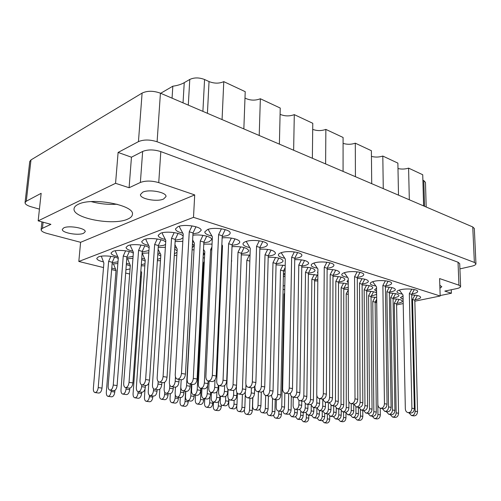<?xml version="1.0" encoding="UTF-8"?>
<svg xmlns="http://www.w3.org/2000/svg" width="501" height="501" viewBox="0 0 501 501"><rect width="100%" height="100%" fill="white"/><g stroke="black" fill="none" stroke-linecap="round" stroke-linejoin="round"><path stroke-width="0.75" d="M142.71 192.196C149.173 188.896 166.933 192.328 165.981 196.605L163.57 199.029C157.02 202.185 139.647 198.872 140.462 194.532L142.71 192.196M439.922 288.263L441.807 286.729L439.822 285.294M63.796 227.855C68.994 225.156 86.147 228.299 85.189 231.712L83.604 233.266C78.331 235.858 61.498 232.815 62.324 229.345L63.796 227.855M127.623 219.144C130.629 217.86 132.226 216.294 132.414 214.434C135.026 205.21 91.783 196.887 78.093 204.402C75.576 205.629 74.236 207.063 74.06 208.704C72.25 218.261 113.445 225.945 127.623 219.144M192.973 233.842L198.396 232.821L201.133 230.46C201.984 226.652 184.788 223.74 178.049 226.615L175.482 228.907C175.632 230.673 178.068 232.095 182.79 233.165M222.194 236.578L227.172 235.62C229.082 234.95 230.078 234.124 230.153 233.147C230.93 229.445 214.428 226.746 207.558 229.521L204.752 231.919C204.915 233.648 207.308 235.013 211.929 236.015M232.063 245.396L236.748 244.519C238.658 243.881 239.653 243.091 239.722 242.152C240.186 239.447 229.953 236.935 222.137 237.919M268.229 256.105L272.268 255.353C274.329 254.721 275.393 253.938 275.462 253.005C274.116 250.224 268.912 248.947 259.844 249.166M301.777 266.056L305.266 265.417C307.457 264.797 308.585 264.021 308.654 263.1C307.583 260.714 302.948 259.556 294.738 259.631M175.212 240.173L180.736 239.19L183.028 237.693M183.109 236.334C182.007 232.896 166.445 230.748 160.552 233.266L158.191 235.357C158.335 237.042 160.708 238.407 165.317 239.453M212.048 244.106L203.782 244.112M250.037 255.153L241.288 254.859M285.201 265.461L276.057 264.872M158.31 246.204L163.927 245.252L165.549 244.4M165.699 242.046C163.263 238.977 149.141 237.361 143.906 239.591L141.733 241.513C141.864 243.11 144.188 244.425 148.703 245.452M203.224 255.322L204.314 253.957L203.368 252.473M194.006 249.893L192.115 249.767M142.215 251.953L148.929 250.569M149.123 247.694C145.991 244.901 132.828 243.586 128.049 245.615L126.045 247.375C126.171 248.903 128.45 250.168 132.878 251.176M176.828 255.429L174.304 255.335M126.859 257.433L133.091 256.349M133.329 253.162C129.746 250.594 117.347 249.485 112.932 251.358L111.078 252.98C111.197 254.433 113.433 255.654 117.785 256.644M160.458 260.733L157.364 260.695M118.255 258.435C114.36 256.055 102.611 255.097 98.503 256.838L96.787 258.341C96.9 259.725 99.098 260.902 103.375 261.866M144.833 265.812L141.226 265.862M259.881 247.945L264.159 247.131C266.231 246.467 267.302 245.647 267.377 244.67C268.041 241.319 252.836 239.015 246.029 241.488C244.062 242.146 243.048 242.947 242.985 243.881C243.148 245.459 245.409 246.68 249.749 247.55M294.757 258.485L298.439 257.796C300.65 257.138 301.79 256.33 301.859 255.366C302.435 252.322 288.344 250.337 281.618 252.56C279.508 253.212 278.424 254.001 278.362 254.934C278.531 256.368 280.666 257.464 284.775 258.222M203.844 242.81L208.942 241.877L211.685 239.603C212.242 236.716 200.769 234.005 192.891 235.251M241.325 253.688L245.747 252.88C247.651 252.272 248.64 251.515 248.709 250.619C247.125 247.619 241.563 246.298 232.013 246.649M276.082 263.789L279.909 263.1C281.95 262.493 283.009 261.747 283.078 260.858C281.825 258.291 276.865 257.088 268.198 257.251M192.234 247.582L194.106 245.747L192.44 243.705M182.821 241.338L175.131 241.557M222.225 252.523L221.511 252.441M174.404 253.7L177.003 252.372M177.097 250.782L174.674 249.122M165.374 247.256L158.222 247.569M204.489 257.934L203.099 257.827M157.452 259.386L160.614 258.265M160.758 255.98L157.777 254.42M148.766 252.917L142.121 253.306M141.307 264.728L144.977 263.751M145.165 261.071L141.677 259.562M132.947 258.334L126.759 258.785M284.706 289.559L283.09 289.484M317.797 280.948L314.641 280.929M348.251 289.409L343.761 289.227M376.664 297.425L371.022 297.018M297.544 397.262C297.782 399.247 298.602 400.412 300.011 400.756L303.03 401.22C305.241 401.151 306.518 399.547 306.85 396.41L308.397 273.189L311.703 272.607C313.876 272.018 314.991 271.279 315.06 270.402C314.058 268.185 309.631 267.096 301.765 267.133M338.613 281.969L341.375 281.481C343.655 280.904 344.832 280.184 344.895 279.32C344.087 277.397 340.116 276.408 332.99 276.364M366.857 290.179L369.124 289.785C371.504 289.221 372.725 288.513 372.794 287.674C372.13 285.996 368.567 285.1 362.104 284.988M393.31 297.876L395.132 297.563C397.6 297.012 398.871 296.329 398.934 295.509C398.389 294.037 395.189 293.229 389.327 293.072M327.134 268.285L330.284 267.703C332.626 267.064 333.835 266.269 333.904 265.323C334.392 262.555 321.279 260.833 314.647 262.837C312.405 263.476 311.253 264.252 311.196 265.167C311.365 266.482 313.401 267.465 317.296 268.135M357.345 277.41L359.962 276.934C362.417 276.314 363.676 275.537 363.745 274.611C364.177 272.087 351.902 270.584 345.383 272.4C343.022 273.026 341.814 273.784 341.751 274.68C341.926 275.882 343.868 276.777 347.575 277.36M385.557 285.939L387.674 285.557C390.229 284.95 391.538 284.199 391.607 283.297C391.989 280.986 380.453 279.671 374.053 281.318C371.585 281.925 370.32 282.67 370.264 283.541C370.439 284.643 372.299 285.457 375.844 285.977M376.721 302.604L375.136 302.579M314.703 279.946L317.809 279.401M317.853 275.124L308.384 274.222M343.905 288.269L348.245 287.28M348.245 284.236C345.872 283.341 342.634 282.921 338.526 282.971M371.241 296.072L376.627 294.375M376.614 293.029C375.011 291.826 371.698 291.206 366.682 291.162M396.886 303.399L398.583 303.118C401.013 302.591 402.259 301.94 402.328 301.157C401.802 299.773 398.715 299.003 393.053 298.846M333.027 275.318L335.983 274.786C338.294 274.179 339.484 273.421 339.553 272.519C338.695 270.452 334.555 269.406 327.128 269.375M362.236 283.967L364.665 283.535C367.083 282.94 368.323 282.201 368.392 281.318C367.696 279.527 363.989 278.581 357.276 278.475M389.54 292.064L391.5 291.72C394.011 291.144 395.302 290.423 395.37 289.565C394.794 288 391.469 287.142 385.401 286.992M125.92 269.77L130.047 268.924M130.266 266L126.321 264.528M117.854 263.52L112.092 264.027M411.947 293.924L413.613 293.63C416.256 293.041 417.609 292.308 417.677 291.438C418.016 289.321 407.144 288.156 400.856 289.659C398.295 290.248 396.986 290.968 396.93 291.814C397.105 292.834 398.89 293.573 402.284 294.037M415.116 299.661L416.663 299.391C419.256 298.834 420.589 298.139 420.658 297.306C420.182 295.928 417.195 295.152 411.703 294.97M283.403 274.899L285.019 274.498M459.918 268.899L471.754 266.2C474.485 265.549 475.881 264.747 475.95 263.795L474.366 262.424L157.101 141.77C149.968 139.491 143.749 139.441 138.451 141.633L118.104 152.442L115.562 183.31L38.164 220.853L41.151 193.317L26.29 201.214L25.05 202.642C25.088 204.201 27.135 205.585 31.181 206.8L39.435 209.142M451.263 289.753L451.388 293.248L440.16 295.552M25.05 202.642L29.741 161.51L30.987 159.913L142.102 93.092C147.325 90.643 153.438 90.675 160.426 93.18L472.756 226.953L474.328 228.494L475.95 263.795M103.519 267.565L78.82 261.466L193.505 217.353L440.179 296.01L439.602 278.575L458.947 285.188L460.626 286.497C460.563 287.349 459.204 288.069 456.555 288.645L444.813 291.094L451.388 293.248M285.038 273.602L283.434 273.458M283.165 285.996L284.787 285.576M203.462 250.506L204.27 250.675M283.485 271.041L285.094 270.834M112.205 262.668L117.986 261.816M192.541 241.889L193.868 242.196M174.768 247.619L176.684 248.083M157.865 253.08L160.307 253.706M141.764 258.297L144.689 259.073M126.415 263.282L129.765 264.209M375.399 301.671L376.708 301.47M317.885 271.58L317.477 272.406L317.866 273.233M348.239 280.046L346.993 281.405L348.245 282.758M376.558 288.194L374.579 289.81L376.595 291.375M111.767 268.054L115.506 269.125M403.048 295.922L400.424 297.669L403.117 299.322M141.332 276.896L140.462 276.684M129.665 274.016L125.67 273.032M116.025 270.653L111.642 269.569M440.179 296.01L414.847 301.189M403.205 303.568L396.604 304.921M43.105 222.2L42.453 228.299L50.914 224.335L38.164 220.853M78.82 261.466L80.598 242.309L47.107 233.453C43.161 232.351 41.17 231.093 41.113 229.683L41.952 221.887M458.947 285.188L458.033 262.223L160.815 151.596L158.742 182.633C151.722 180.617 145.597 180.56 140.374 182.458L129.095 187.737L115.562 183.31M193.505 217.353L194.707 194.92L158.742 182.633M140.374 182.458L142.647 151.459L131.456 157.201L129.095 187.737M131.456 157.201L118.104 152.442M142.647 151.459C147.833 149.386 153.888 149.436 160.815 151.596M458.033 262.223L459.705 263.645L460.626 286.497M80.598 242.309L194.707 194.92M42.453 228.299L41.113 229.683M91.238 201.615C99.774 203.901 108.385 204.765 117.059 204.208M172.062 98.165L172.826 86.197L160.689 93.292M188.295 105.116L189.779 79.452L184.243 82.665L183.034 102.862M189.779 79.452C194.213 77.411 199.141 77.43 204.565 79.509L209.036 81.569C214.34 83.623 219.256 83.642 223.778 81.632L245.221 91.67L243.849 128.914M222.068 119.582L223.778 81.632M259.211 135.489L260.357 98.753L280.241 108.053L279.383 144.131M244.989 98.058C249.986 100.544 255.115 100.776 260.357 98.753M293.636 150.237L294.294 114.635L312.774 123.284L312.367 158.26M280.09 114.316C284.743 116.307 289.478 116.414 294.294 114.635M325.619 163.933L325.857 129.402L343.085 137.468L343.066 171.411M312.705 129.371C317.039 130.961 321.423 130.974 325.857 129.402M355.428 176.703L355.297 143.18C351.195 144.57 347.124 144.626 343.085 143.349M355.297 143.18L371.391 150.713L371.711 183.679M383.265 188.626L382.808 156.055C379.007 157.289 375.224 157.395 371.448 156.375M382.808 156.055L397.882 163.113L398.502 195.152M409.323 199.786L408.584 168.123C405.052 169.213 401.52 169.357 397.988 168.536M408.584 168.123L422.731 174.743L423.608 205.905M424.547 206.306L423.815 180.598L422.888 180.172M172.826 86.197C177.385 85.59 181.187 84.406 184.243 82.665M423.815 180.598L425.468 182.377L426.188 207.013M283.366 276.665L284.981 276.233M101.315 256.18L103.895 263.094L93.355 388.4C93.249 390.811 93.8 392.202 95.021 392.559C96.68 392.389 97.745 390.73 98.215 387.58L108.623 261.359L110.896 256.337M95.021 392.559L98.822 393.06C100.482 392.89 101.546 391.237 102.016 388.093L112.237 262.28L114.591 257.063M108.623 261.359L112.237 262.28M402.735 296.016L403.061 296.442M408.86 412.768L411.415 415.517C413.676 415.498 414.922 414.077 415.16 411.24L412.536 299.504L414.928 295.145M411.415 415.517L413.782 415.886C416.043 415.868 417.289 414.452 417.527 411.622L414.822 300.199L417.389 295.521M412.536 299.504L414.822 300.199M399.266 290.085L403.029 295.014L405.334 408.829C405.497 410.939 406.399 412.21 408.046 412.636C410.369 412.624 411.653 411.158 411.903 408.234L409.336 293.667L411.797 289.158M408.046 412.636L410.494 413.024C412.811 413.012 414.095 411.553 414.346 408.641L411.69 294.394L414.34 289.559M409.336 293.667L411.69 294.394M180.285 397.518L180.034 402.121C180.009 404.32 180.642 405.591 181.919 405.942C183.635 405.816 184.675 404.326 185.044 401.47L185.589 391.231M181.919 405.942L185.088 406.355C186.804 406.23 187.844 404.739 188.213 401.896L188.27 400.769M145.033 388.976L144.47 397.381C144.413 399.648 145.014 400.963 146.261 401.314C147.945 401.169 148.991 399.623 149.392 396.673L149.48 395.327M146.261 401.314L149.661 401.758C151.346 401.614 152.385 400.067 152.786 397.13L152.861 395.965M113.433 263.783L116.044 270.371L106.331 392.296C106.243 394.644 106.801 395.997 108.016 396.354C109.656 396.185 110.702 394.581 111.147 391.525L111.241 390.317M126.283 265.048L126.496 264.572M108.016 396.354L111.66 396.823C113.307 396.66 114.353 395.057 114.792 392.014L114.923 390.342M382.238 408.547L384.774 411.371C387.041 411.346 388.313 409.868 388.569 406.937L386.878 291.726L389.327 287.192M384.774 411.371L387.311 411.766C389.578 411.747 390.843 410.269 391.099 407.351L389.321 292.465L391.945 287.612M386.878 291.726L389.321 292.465M353.756 404.038L356.274 406.944C358.547 406.906 359.824 405.372 360.119 402.341L359.499 283.422L361.998 278.7M356.274 406.944L358.985 407.363C361.259 407.326 362.542 405.797 362.824 402.779L362.104 284.211L364.778 279.176M359.499 283.422L362.104 284.211M323.195 399.053C323.533 400.838 324.366 401.883 325.7 402.19C327.973 402.14 329.27 400.543 329.589 397.406L330.203 274.542L332.758 269.619M325.7 402.19L328.612 402.641C330.885 402.591 332.182 401 332.501 397.875L332.99 275.387L335.72 270.145M330.203 274.542L332.99 275.387M390.154 414.515L392.584 417.082C394.738 417.051 395.934 415.655 396.172 412.893L394.293 303.274L396.604 299.028M392.584 417.082L394.963 417.439C397.118 417.408 398.314 416.018 398.552 413.262L396.585 303.944L399.059 299.404M394.293 303.274L396.585 303.944M363.463 410.438L365.874 413.075C368.035 413.037 369.25 411.59 369.513 408.735L368.573 295.778L370.934 291.363M365.874 413.075L368.417 413.457C370.577 413.419 371.786 411.979 372.049 409.129L371.016 296.486L373.539 291.776M368.573 295.778L371.016 296.486M334.944 406.048L337.336 408.797C339.503 408.747 340.73 407.244 341.018 404.301L341.156 287.781L343.567 283.19M337.336 408.797L340.054 409.204C342.221 409.154 343.442 407.657 343.73 404.72L343.761 288.538L346.329 283.654M341.156 287.781L343.761 288.538M304.364 401.025C304.652 402.848 305.46 403.912 306.775 404.219C308.935 404.15 310.175 402.591 310.495 399.541L311.86 279.232L314.327 274.454M306.775 404.219L309.687 404.658C311.847 404.589 313.087 403.036 313.407 399.998L314.647 280.046L317.271 274.974M311.86 279.232L314.647 280.046M372.187 416.181L374.491 418.585C376.552 418.542 377.704 417.17 377.942 414.477L376.771 306.869M374.491 418.585L376.877 418.93C378.938 418.886 380.09 417.521 380.328 414.834L380.246 408.215M345.452 412.242L347.744 414.709C349.804 414.659 350.969 413.244 351.239 410.457L351.22 403.631M347.744 414.709L350.287 415.078C352.347 415.028 353.512 413.613 353.775 410.839L353.75 404.031M311.484 415.36L313.613 417.784C315.498 417.709 316.569 416.35 316.839 413.701L316.895 407.845L319.2 410.576C321.26 410.513 322.437 409.048 322.732 406.173L322.782 399.097M319.2 410.576L321.918 410.97C323.978 410.908 325.155 409.442 325.443 406.58L325.468 402.14M354.908 417.771L357.107 420.026C359.073 419.976 360.181 418.629 360.426 415.999L360.388 409.805M357.107 420.026L359.493 420.364C361.465 420.308 362.567 418.974 362.805 416.35L362.768 410.332M328.142 413.882L330.334 416.281C332.307 416.212 333.428 414.828 333.691 412.116L333.716 405.898M330.334 416.281L332.877 416.632C334.85 416.569 335.964 415.185 336.227 412.486L336.24 408.315M299.579 409.455L301.809 412.285C303.781 412.204 304.909 410.77 305.197 407.971L305.259 403.299M301.809 412.285L304.52 412.661C306.493 412.586 307.62 411.158 307.908 408.365L307.958 404.395M338.275 419.274L340.373 421.416C342.264 421.354 343.329 420.038 343.573 417.471L343.573 411.966M340.373 421.416L342.765 421.742C344.65 421.679 345.715 420.364 345.959 417.803L345.953 413.438M313.613 417.784L316.15 418.128C318.035 418.059 319.112 416.7 319.375 414.058L319.406 410.607M282.946 410.876C283.178 412.63 283.904 413.638 285.125 413.92C287.004 413.832 288.088 412.423 288.382 409.693L288.682 393.711M285.125 413.92L287.831 414.283C289.71 414.202 290.793 412.799 291.087 410.075L291.332 396.191M252.861 397.525L252.604 406.029C252.642 408.171 253.356 409.43 254.746 409.793C256.612 409.699 257.708 408.24 258.028 405.422L258.422 391.732M254.746 409.793L257.633 410.187C259.499 410.087 260.595 408.634 260.915 405.823L261.297 392.114M322.243 420.627L324.266 422.75C326.076 422.681 327.103 421.391 327.347 418.88L327.378 413.857M324.266 422.75L326.658 423.069C328.468 423.001 329.495 421.71 329.733 419.205L329.752 416.099M295.446 416.688L297.525 419.231C299.329 419.149 300.368 417.815 300.638 415.229L300.688 411.734M297.525 419.231L300.061 419.562C301.871 419.487 302.905 418.153 303.168 415.573L303.211 412.48M266.989 412.091C267.102 414.039 267.803 415.166 269.1 415.486C270.897 415.398 271.943 414.014 272.231 411.352L272.544 398.445M269.1 415.486L271.799 415.843C273.596 415.749 274.642 414.377 274.93 411.716L275.212 399.485M236.848 405.616L236.773 407.801C236.798 409.912 237.48 411.146 238.82 411.496C240.599 411.396 241.657 409.968 241.977 407.219L242.409 394.537M238.82 411.496L241.695 411.878C243.48 411.772 244.532 410.35 244.851 407.607L245.283 394.475M372.681 281.706L376.545 286.929L377.848 404.357C377.992 406.536 378.888 407.845 380.541 408.277C382.87 408.252 384.173 406.731 384.442 403.712L382.87 285.476L385.394 280.785M380.541 408.277L383.159 408.691C385.488 408.672 386.785 407.156 387.06 404.144L385.388 286.259L388.093 281.236M382.87 285.476L385.388 286.259M344.268 272.726L348.239 278.287L348.395 399.566C348.514 401.821 349.397 403.167 351.044 403.606C353.38 403.568 354.695 401.984 355.002 398.859L354.576 276.721L357.157 271.836M351.044 403.606L353.856 404.05C356.192 404.013 357.507 402.441 357.808 399.322L357.269 277.56L360.031 272.337M354.576 276.721L357.269 277.56M313.845 263.081L317.91 269.024L316.745 394.419C316.839 396.748 317.709 398.138 319.35 398.583C321.68 398.533 323.013 396.886 323.352 393.642L324.247 267.34L326.884 262.236M319.35 398.583L322.375 399.065C324.704 399.009 326.038 397.368 326.37 394.143L327.134 268.235L329.952 262.8M324.247 267.34L327.134 268.235M386.302 411.609L388.782 414.302C390.993 414.277 392.227 412.843 392.477 409.993L390.686 297.65L393.06 293.267M388.782 414.302L391.237 414.678C393.448 414.653 394.675 413.219 394.926 410.382L393.047 298.352L395.596 293.661M390.686 297.65L393.047 298.352M358.747 407.326L361.208 410.094C363.425 410.056 364.672 408.565 364.947 405.628L364.158 289.766L366.588 285.201M361.208 410.094L363.832 410.494C366.049 410.457 367.289 408.973 367.565 406.042L366.676 290.517L369.275 285.645M364.158 289.766L366.676 290.517M329.238 402.66L331.687 405.591C333.904 405.541 335.163 403.994 335.47 400.95L335.827 281.343L338.313 276.59M331.687 405.591L334.499 406.017C336.716 405.967 337.975 404.426 338.275 401.395L338.526 282.144L341.175 277.084M335.827 281.343L338.526 282.144M300.011 400.756C302.222 400.687 303.493 399.078 303.831 395.928L305.51 272.325L308.046 267.371M305.51 272.325L308.397 273.189L311.096 267.929M367.941 413.388L370.295 415.905C372.406 415.861 373.589 414.452 373.84 411.684L372.763 301.483L375.061 297.206M370.295 415.905L372.757 416.262C374.867 416.225 376.044 414.822 376.295 412.06L375.136 302.159L376.683 299.279M372.763 301.483L375.136 302.159M340.342 409.236L342.684 411.835C344.794 411.784 345.991 410.325 346.266 407.463L346.197 293.874L348.251 289.991M342.684 411.835L345.308 412.223C347.418 412.173 348.615 410.72 348.89 407.864L348.878 401.808M346.197 293.874L348.258 294.463M310.808 404.545L313.163 407.488C315.273 407.419 316.482 405.91 316.789 402.948L316.851 395.627M313.163 407.488L315.974 407.902C318.085 407.839 319.287 406.33 319.594 403.38L319.632 398.627M350.305 415.078L352.547 417.439C354.558 417.383 355.697 416.005 355.948 413.3L355.923 406.862M352.547 417.439L355.009 417.79C357.025 417.734 358.159 416.362 358.409 413.663L358.378 407.269M322.669 410.952L324.917 413.507C326.934 413.438 328.08 412.01 328.355 409.223L328.393 402.61M324.917 413.507L327.541 413.876C329.558 413.813 330.704 412.392 330.979 409.611L330.998 405.365M293.248 397.143L293.104 405.484C293.179 407.645 293.949 408.922 295.427 409.304C297.437 409.229 298.59 407.751 298.897 404.864L298.965 400.299M295.427 409.304L298.233 409.705C300.243 409.63 301.395 408.152 301.702 405.284L301.765 401.025M333.334 416.65L335.482 418.911C337.411 418.849 338.501 417.496 338.757 414.859L338.77 409.016M335.482 418.911L337.943 419.249C339.872 419.187 340.962 417.84 341.219 415.21L341.219 411.008M305.685 412.492L307.865 415.104C309.793 415.028 310.896 413.632 311.171 410.914L311.227 405.904M307.865 415.104L310.488 415.467C312.411 415.392 313.513 414.001 313.789 411.283L313.826 407.589M276.377 399.66L276.201 407.294C276.264 409.423 277.003 410.676 278.424 411.045C280.341 410.958 281.449 409.511 281.756 406.699L284.111 294.087L284.631 293.06M278.424 411.045L281.224 411.434C283.14 411.346 284.249 409.906 284.555 407.1L284.837 393.078M284.111 294.087L284.606 294.219M316.995 418.066L319.068 420.333C320.916 420.258 321.968 418.936 322.224 416.356L322.262 410.995M319.068 420.333L321.536 420.658C323.383 420.589 324.429 419.268 324.686 416.694L324.704 413.463M289.353 413.87L291.482 416.644C293.323 416.563 294.388 415.191 294.663 412.536L294.726 409.06M291.482 416.644L294.1 416.995C295.947 416.913 297.005 415.548 297.281 412.893L297.331 409.574M259.994 408.86L259.988 409.035C260.032 411.133 260.739 412.361 262.111 412.718C263.939 412.624 265.01 411.202 265.317 408.465L265.662 395.489M262.111 412.718L264.904 413.087C266.732 412.993 267.803 411.584 268.104 408.847L268.436 395.934M228.919 399.397L228.713 404.739C228.732 406.906 229.42 408.165 230.773 408.528C232.589 408.421 233.666 406.95 233.998 404.119L234.136 400.374M230.773 408.528L233.754 408.922C235.57 408.816 236.647 407.357 236.979 404.532L237.38 393.285M301.245 419.343L303.274 421.692C305.046 421.617 306.061 420.314 306.318 417.796L306.361 414.133M303.274 421.692L305.735 422.011C307.508 421.936 308.516 420.64 308.773 418.128L308.804 415.235M273.659 415.078C273.847 416.832 274.542 417.847 275.738 418.122C277.498 418.028 278.518 416.688 278.8 414.089L278.869 411.108M275.738 418.122L278.349 418.46C280.115 418.373 281.136 417.032 281.412 414.446L281.474 411.453M244.45 409.599L244.413 410.701C244.45 412.768 245.127 413.976 246.448 414.321C248.202 414.214 249.229 412.83 249.536 410.15L249.918 398.17M246.448 414.321L249.229 414.678C250.982 414.577 252.009 413.193 252.316 410.526L252.711 397.662M213.47 402.09L213.276 406.549C213.282 408.678 213.94 409.918 215.242 410.269C216.977 410.156 218.01 408.716 218.348 405.954L218.536 401.564M215.242 410.269L218.211 410.651C219.945 410.538 220.979 409.104 221.31 406.355L221.367 404.971M195.534 395.082L195.277 400.149C195.271 402.384 195.935 403.681 197.262 404.05C199.06 403.925 200.137 402.397 200.513 399.472L201.045 388.369M197.262 404.05L200.45 404.476C202.247 404.351 203.331 402.835 203.7 399.917L203.763 398.545C205.686 398.427 206.838 396.817 207.226 393.723L207.596 385.689M159.838 389.171L159.462 395.233C159.418 397.543 160.051 398.877 161.353 399.247C163.113 399.109 164.203 397.525 164.61 394.494L164.748 392.208M161.353 399.247L164.773 399.704C166.539 399.566 167.628 397.988 168.029 394.97L168.117 393.554M127.53 258.648L130.31 265.405L120.991 389.953C120.91 392.339 121.505 393.723 122.77 394.087C124.492 393.93 125.582 392.283 126.033 389.145L126.139 387.674M122.77 394.087L126.452 394.581C128.181 394.425 129.264 392.784 129.715 389.653L129.822 388.143M211.453 392.508L211.203 398.095C211.209 400.362 211.904 401.689 213.288 402.065C215.167 401.952 216.3 400.393 216.67 397.387L216.914 391.676M213.288 402.065L216.495 402.51C218.38 402.397 219.507 400.838 219.876 397.844L219.952 395.972M175.469 387.198L175.143 392.991C175.112 395.339 175.776 396.704 177.135 397.08C178.989 396.949 180.122 395.327 180.529 392.214L180.811 387.179M177.135 397.08L180.579 397.556C182.439 397.425 183.573 395.809 183.98 392.709L184.067 391.012M142.265 253.281L145.227 260.213L136.347 387.498C136.285 389.928 136.905 391.337 138.226 391.719C140.042 391.563 141.182 389.878 141.633 386.653L141.752 384.868M138.226 391.719L141.94 392.233C143.762 392.076 144.902 390.398 145.346 387.185L145.465 385.426M228.105 389.421L227.849 395.947C227.867 398.251 228.594 399.604 230.034 399.992C232.019 399.886 233.197 398.289 233.566 395.208L233.748 390.36M230.034 399.992L233.266 400.456C235.245 400.349 236.422 398.758 236.791 395.684L236.904 392.59M191.889 384.254L191.564 390.636C191.545 393.028 192.246 394.419 193.662 394.813C195.615 394.688 196.799 393.028 197.206 389.828L203.456 263.182L204.32 261.372M193.662 394.813L197.131 395.308C199.091 395.189 200.268 393.529 200.682 390.342L200.776 388.331M203.456 263.182L204.226 263.394M158.109 249.291L160.84 254.771L152.461 384.918C152.404 387.398 153.068 388.832 154.446 389.233C156.362 389.083 157.546 387.354 158.003 384.035L158.166 381.474M154.446 389.233L158.191 389.765C160.113 389.621 161.297 387.893 161.754 384.586L161.879 382.501M245.327 391.82L245.265 393.698C245.302 396.04 246.066 397.418 247.569 397.825C249.648 397.731 250.882 396.097 251.251 392.922L251.414 387.818M247.569 397.825L250.807 398.301C252.892 398.207 254.12 396.579 254.495 393.417L254.708 386.284M209.092 381.111L208.773 388.175C208.773 390.605 209.512 392.026 210.984 392.44C213.044 392.321 214.284 390.617 214.697 387.329L215.023 379.814M221.373 255.692L222.156 254.07M210.984 392.44L214.478 392.953C216.538 392.84 217.778 391.143 218.185 387.862L218.298 385.319M221.267 258.115L221.974 258.316M174.937 244.745L177.197 249.072L169.376 382.219C169.332 384.737 170.033 386.202 171.474 386.622C173.503 386.484 174.743 384.705 175.206 381.286L175.456 376.833M171.474 386.622L175.256 387.179C177.285 387.041 178.525 385.269 178.982 381.862L179.12 379.401M263.532 390.655L263.513 391.337C263.564 393.723 264.371 395.126 265.931 395.552C268.129 395.471 269.413 393.792 269.788 390.529L272.989 262.656L275.575 257.483M265.931 395.552L269.187 396.053C271.385 395.965 272.669 394.3 273.039 391.043L276.089 263.576L278.832 258.109M272.989 262.656L276.089 263.576M231.738 253.669L226.834 385.588C226.847 388.062 227.629 389.509 229.164 389.941C231.343 389.841 232.639 388.093 233.053 384.699L238.006 252.254L240.649 246.843M229.164 389.941L232.683 390.479C234.856 390.379 236.153 388.638 236.566 385.256L241.344 253.249L244.137 247.544M238.006 252.254L241.344 253.249M192.641 239.96L194.363 243.098L187.161 379.376C187.136 381.937 187.875 383.434 189.384 383.872C191.526 383.741 192.829 381.919 193.292 378.393L200.275 241.037L202.968 235.364M189.384 383.872L193.192 384.455C195.34 384.33 196.642 382.507 197.1 378.994L203.882 242.108L206.719 236.159M200.275 241.037L203.882 242.108M281.174 252.698L285.338 259.086L282.645 388.87C282.714 391.287 283.56 392.721 285.188 393.172C287.511 393.097 288.858 391.381 289.234 388.018L291.657 257.257L294.356 251.915M285.188 393.172L288.451 393.686C290.774 393.617 292.121 391.907 292.496 388.557L294.763 258.215L297.632 252.554M291.657 257.257L294.763 258.215M246.216 241.426L250.262 248.377L245.809 382.877C245.841 385.388 246.661 386.866 248.271 387.323C250.569 387.229 251.928 385.438 252.347 381.937L256.543 246.392L259.299 240.799M248.271 387.323L251.803 387.88C254.107 387.793 255.466 386.002 255.879 382.52L259.894 247.431L262.818 241.52M256.543 246.392L259.894 247.431M204.746 398.683L204.521 403.437C204.521 405.622 205.185 406.887 206.5 407.244C208.266 407.125 209.324 405.647 209.675 402.804L209.944 396.823M206.5 407.244L209.575 407.645C211.341 407.532 212.399 406.054 212.75 403.224L212.806 401.921M170.327 393.755L170.039 398.771C170.008 401.025 170.634 402.334 171.931 402.691C173.665 402.553 174.73 401.019 175.118 398.082L175.3 394.882M171.931 402.691L175.218 403.123C176.959 402.992 178.024 401.458 178.406 398.533L178.475 397.268M140.869 270.903L141.639 272.569L133.072 393.773C133.009 396.103 133.604 397.45 134.863 397.807C136.566 397.656 137.631 396.059 138.057 393.022L138.144 391.707M134.863 397.807L138.395 398.276C140.105 398.126 141.169 396.535 141.589 393.504L141.677 392.195M220.421 396.228L220.202 401.508C220.215 403.725 220.903 405.021 222.275 405.384C224.122 405.278 225.225 403.762 225.582 400.85L225.757 396.36M222.275 405.384L225.362 405.804C227.216 405.697 228.318 404.188 228.669 401.282L228.744 399.209M185.79 391.262L185.502 396.673C185.483 398.965 186.147 400.293 187.493 400.668C189.315 400.537 190.424 398.965 190.812 395.953L191.413 384.179M187.493 400.668L190.806 401.113C192.635 400.988 193.737 399.422 194.125 396.416L194.2 394.894M148.803 383.121L148.252 391.481C148.196 393.849 148.828 395.22 150.137 395.596C151.928 395.452 153.037 393.817 153.469 390.692L153.588 388.82M150.137 395.596L153.701 396.078C155.498 395.934 156.606 394.306 157.032 391.193L157.132 389.615M115.556 250.707L115.493 251.464L118.305 257.815L108.16 385.889C108.059 388.344 108.648 389.759 109.919 390.135C111.667 389.972 112.775 388.269 113.251 385.025L123.259 255.998L125.613 250.813M109.919 390.135L113.758 390.661C115.512 390.492 116.62 388.795 117.096 385.57L126.897 256.95L129.352 251.565M123.259 255.998L126.897 256.95M201.959 388.507L201.671 394.475C201.665 396.805 202.366 398.163 203.763 398.552L207.101 399.015C209.023 398.896 210.176 397.293 210.564 394.206L210.645 392.352M164.553 382.395L164.146 389.077C164.109 391.488 164.773 392.89 166.138 393.279C168.023 393.141 169.181 391.463 169.614 388.25L169.801 385.081M166.138 393.279L169.733 393.78C171.618 393.642 172.776 391.976 173.208 388.776L173.315 386.891M130.454 244.989L130.392 245.828L133.391 252.279L123.691 383.259C123.603 385.757 124.229 387.204 125.557 387.592C127.398 387.43 128.557 385.682 129.039 382.351L138.583 250.381L141.031 245.033M125.557 387.592L129.433 388.137C131.281 387.974 132.446 386.233 132.915 382.914L142.253 251.377L144.814 245.809M138.583 250.381L142.253 251.377M218.874 385.576L218.599 392.177C218.611 394.544 219.344 395.928 220.803 396.329C222.82 396.222 224.028 394.569 224.417 391.387L224.655 385.557M231.431 261.516L231.756 260.846M220.803 396.329L224.154 396.817C226.176 396.704 227.385 395.064 227.773 391.888L227.88 389.196M181.193 379.727L180.817 386.559C180.792 389.014 181.487 390.442 182.915 390.849C184.907 390.717 186.121 388.995 186.554 385.695L193.743 254.777M182.915 390.849L186.535 391.369C188.526 391.243 189.741 389.527 190.173 386.24L190.286 384.01M146.067 238.996L146.004 239.923L149.21 246.479L140.004 380.491C139.936 383.033 140.593 384.511 141.983 384.918C143.931 384.768 145.146 382.971 145.628 379.539L154.652 244.488L157.208 238.964M141.983 384.918L145.897 385.488C147.851 385.332 149.066 383.547 149.542 380.127L158.36 245.528L161.028 239.766M154.652 244.488L158.36 245.528M271.58 395.032L271.573 395.195C271.63 397.512 272.425 398.884 273.966 399.303C276.114 399.216 277.366 397.6 277.723 394.437L280.497 270.089L283.015 265.098M273.966 399.303L277.097 399.773C279.245 399.692 280.497 398.076 280.848 394.926L283.485 270.96L285.157 267.647M280.497 270.089L283.485 270.96M236.466 386.258L236.334 389.772C236.359 392.17 237.136 393.586 238.651 394.005C240.781 393.905 242.046 392.22 242.44 388.939L246.836 260.269L249.404 255.059M238.651 394.005L242.027 394.512C244.156 394.412 245.415 392.734 245.809 389.465L245.966 384.605M246.836 260.269L249.842 261.146M203.519 249.329L204.803 251.627L198.315 383.916C198.302 386.409 199.041 387.868 200.532 388.294C202.636 388.175 203.901 386.409 204.339 383.008L210.608 249.705L211.917 246.987M200.532 388.294L204.176 388.839C206.28 388.72 207.552 386.966 207.984 383.572L208.103 380.954M210.608 249.705L211.773 250.043M162.443 232.715L162.38 233.729L165.806 240.399L157.164 377.579C157.107 380.171 157.809 381.681 159.262 382.106C161.322 381.962 162.593 380.121 163.082 376.577L171.517 238.301L174.185 232.589M159.262 382.106L163.213 382.701C165.28 382.557 166.551 380.722 167.033 377.197L175.256 239.39L178.055 233.416M171.517 238.301L175.256 239.39M290.317 393.222C290.486 395.408 291.319 396.692 292.828 397.08C295.089 397.011 296.404 395.352 296.761 392.095L298.79 265.016L301.402 259.875M292.828 397.08L295.966 397.569C298.233 397.5 299.542 395.846 299.892 392.602L301.784 265.925L304.564 260.47M298.79 265.016L301.784 265.925M254.984 385.839L254.94 387.242C254.984 389.684 255.798 391.124 257.382 391.569C259.631 391.481 260.952 389.747 261.347 386.371L265.016 254.771L267.691 249.398M257.382 391.569L260.77 392.095C263.019 392.007 264.34 390.285 264.735 386.922L268.242 255.748L271.072 250.068M265.016 254.771L268.242 255.748M221.849 244.613L222.513 245.753L216.708 381.136C216.708 383.672 217.49 385.163 219.05 385.607C221.273 385.501 222.601 383.691 223.045 380.178L228.613 243.736L231.337 238.1M219.05 385.607L222.72 386.177C224.943 386.071 226.277 384.267 226.709 380.773L232.088 244.789L234.969 238.858M228.613 243.736L232.088 244.789M208.541 229.207L208.497 230.065L212.386 236.816L205.886 376.383C205.873 378.988 206.662 380.522 208.234 380.979C210.508 380.86 211.879 378.988 212.349 375.349L218.599 234.656L221.417 228.788M208.234 380.979L212.073 381.587C214.347 381.474 215.718 379.601 216.181 375.982L222.231 235.777L225.206 229.602M218.599 234.656L222.231 235.777M179.64 226.133L179.577 227.229L183.241 234.005L175.237 374.516C175.2 377.153 175.939 378.693 177.46 379.144C179.646 379.007 180.986 377.115 181.481 373.458L189.253 231.8L192.033 225.888M177.46 379.144L181.45 379.764C183.635 379.633 184.975 377.741 185.464 374.103L193.017 232.94L195.947 226.746M189.253 231.8L193.017 232.94M138.451 141.633L142.102 93.092M30.987 159.913L26.29 201.214M474.366 262.424L472.756 226.953M160.426 93.18L157.101 141.77M204.565 79.509L202.899 111.372M207.427 113.314L209.036 81.569M98.215 387.58L102.016 388.093M415.16 411.24L417.527 411.622M411.903 408.234L414.346 408.641M185.044 401.47L188.213 401.896M149.392 396.673L152.786 397.13M111.147 391.525L114.792 392.014M388.569 406.937L391.099 407.351M360.119 402.341L362.824 402.779M329.589 397.406L332.501 397.875M396.172 412.893L398.552 413.262M369.513 408.735L372.049 409.129M341.018 404.301L343.73 404.72M310.495 399.541L313.407 399.998M377.942 414.477L380.328 414.834M351.239 410.457L353.775 410.839M322.732 406.173L325.443 406.58M360.426 415.999L362.805 416.35M333.691 412.116L336.227 412.486M305.197 407.971L307.908 408.365M343.573 417.471L345.959 417.803M316.839 413.701L319.375 414.058M288.382 409.693L291.087 410.075M258.028 405.422L260.915 405.823M327.347 418.88L329.733 419.205M300.638 415.229L303.168 415.573M272.231 411.352L274.93 411.716M241.977 407.219L244.851 407.607M384.442 403.712L387.06 404.144M355.002 398.859L357.808 399.322M323.352 393.642L326.37 394.143M392.477 409.993L394.926 410.382M364.947 405.628L367.565 406.042M335.47 400.95L338.275 401.395M303.831 395.928L306.85 396.41M373.84 411.684L376.295 412.06M346.266 407.463L348.89 407.864M316.789 402.948L319.594 403.38M355.948 413.3L358.409 413.663M328.355 409.223L330.979 409.611M298.897 404.864L301.702 405.284M338.757 414.859L341.219 415.21M311.171 410.914L313.789 411.283M281.756 406.699L284.555 407.1M322.224 416.356L324.686 416.694M294.663 412.536L297.281 412.893M265.317 408.465L268.104 408.847M233.998 404.119L236.979 404.532M306.318 417.796L308.773 418.128M278.8 414.089L281.412 414.446M249.536 410.15L252.316 410.526M218.348 405.954L221.31 406.355M200.513 399.472L203.7 399.917M164.61 394.494L168.029 394.97M126.033 389.145L129.715 389.653M216.67 397.387L219.876 397.844M180.529 392.214L183.98 392.709M141.633 386.653L145.346 387.185M233.566 395.208L236.791 395.684M197.206 389.828L200.682 390.342M158.003 384.035L161.754 384.586M251.251 392.922L254.495 393.417M214.697 387.329L218.185 387.862M175.206 381.286L178.982 381.862M269.788 390.529L273.039 391.043M233.053 384.699L236.566 385.256M193.292 378.393L197.1 378.994M289.234 388.018L292.496 388.557M252.347 381.937L255.879 382.52M209.675 402.804L212.75 403.224M175.118 398.082L178.406 398.533M138.057 393.022L141.589 393.504M225.582 400.85L228.669 401.282M190.812 395.953L194.125 396.416M153.469 390.692L157.032 391.193M113.251 385.025L117.096 385.57M207.226 393.723L210.564 394.206M169.614 388.25L173.208 388.776M129.039 382.351L132.915 382.914M224.417 391.387L227.773 391.888M186.554 385.695L190.173 386.24M145.628 379.539L149.542 380.127M277.723 394.437L280.848 394.926M242.44 388.939L245.809 389.465M204.339 383.008L207.984 383.572M163.082 376.577L167.033 377.197M296.761 392.095L299.892 392.602M261.347 386.371L264.735 386.922M223.045 380.178L226.709 380.773M212.349 375.349L216.181 375.982M181.481 373.458L185.464 374.103"/></g></svg>
